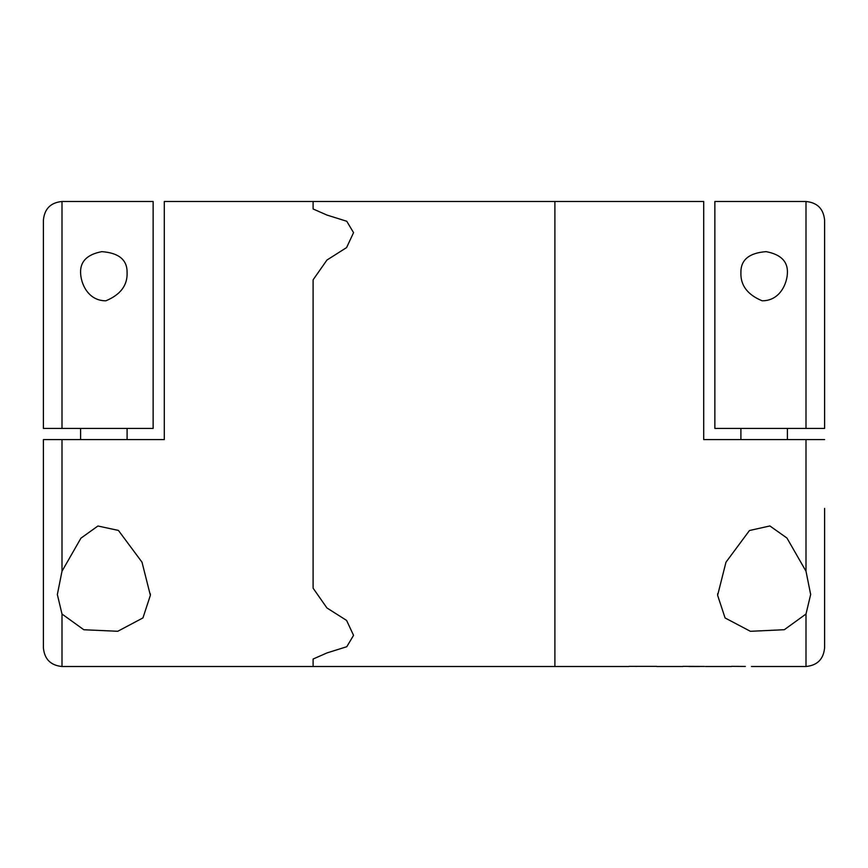 <?xml version="1.0" encoding="UTF-8"?>
<svg xmlns="http://www.w3.org/2000/svg" width="868" height="868" viewBox="0 0 868 868"><rect width="100%" height="100%" fill="white"/><g stroke="black" fill="none" stroke-linecap="round" stroke-linejoin="round"><path stroke-width="1.3" d="M127.097 272.65C127.563 285.333 120.489 294.719 105.863 300.805C87.896 300.849 80.724 283.196 80.594 272.661C80.181 261.431 87.245 254.433 101.784 251.655C118.873 252.881 127.314 259.879 127.097 272.65M61.997 428.423L153.137 428.423L153.137 201.495L61.997 201.495L61.997 428.423L43.4 428.423L43.4 220.103C44.507 208.797 50.702 202.602 61.997 201.495M806.003 571.242L810.658 594.504L806.003 614.023L784.314 629.712L750.386 631.307L725.084 617.962L717.619 595.318L725.973 562.204L749.464 530.522L769.883 525.954L786.95 538.041L806.003 571.242L806.003 439.577L703.698 439.577L703.698 201.495L313.098 201.495L313.098 208.971L313.098 201.495L164.302 201.495L164.302 439.577L43.4 439.577L43.4 647.897C44.507 659.203 50.702 665.398 61.997 666.505L554.902 666.505L554.902 201.495L554.902 666.505L628.931 666.505M313.098 659.029L313.098 666.505L313.098 659.029L326.932 652.942L313.098 659.029M353.547 635.343L346.788 646.714L326.932 652.942L346.788 646.714L353.547 635.343L346.603 620.436L326.932 607.947L313.098 588.178L326.932 607.947M313.098 279.821L313.098 588.178L313.098 279.821L326.932 260.053L313.098 279.821M353.547 232.657L346.755 221.264L326.932 215.058L313.098 208.971L326.932 215.058L346.755 221.264L353.547 232.657L346.614 247.564L326.932 260.053M57.353 594.504L61.997 571.242L80.93 538.171L97.921 526.008L118.417 530.424L141.994 562.149L150.37 595.318L142.949 617.918L117.766 631.275L83.827 629.756L61.997 614.023L57.342 594.504L61.997 614.012L61.997 666.505M150.348 593.831L150.348 595.318L150.348 593.831M127.097 428.423L127.097 439.577M731.409 666.364L745.352 666.45M704.49 666.45L682.866 666.364M628.931 666.364L656.74 666.364M636.786 666.418L634.975 666.385M824.6 508.398L824.6 647.897L824.6 508.398M740.903 272.65C740.664 259.933 749.062 252.935 766.119 251.644C780.733 254.411 787.829 261.409 787.406 272.661C787.287 283.152 780.082 300.903 762.126 300.795C747.522 294.729 740.447 285.344 740.903 272.65M806.003 439.577L824.6 439.577M714.863 201.495L714.863 428.423L806.003 428.423L806.003 201.495L714.863 201.495M740.903 439.577L740.903 428.423L714.863 428.423M824.6 428.423L824.6 220.103L824.6 428.423L806.003 428.423M717.652 595.318L717.652 593.712L717.652 595.318M787.395 428.423L787.395 439.577M696.776 666.472C700.259 666.494 700.259 666.505 696.776 666.494L688.91 666.364M699.489 666.494L688.91 666.505M61.997 439.577L61.997 571.242M751.417 666.505L806.003 666.505L806.003 614.023M80.605 428.423L80.605 439.577M731.409 666.505L705.467 666.505M682.866 666.505L656.74 666.505M806.003 666.505C817.298 665.398 823.493 659.203 824.6 647.897M806.003 201.495C817.298 202.602 823.493 208.797 824.6 220.103M810.647 594.504L810.647 593.918L810.647 594.504"/></g></svg>
